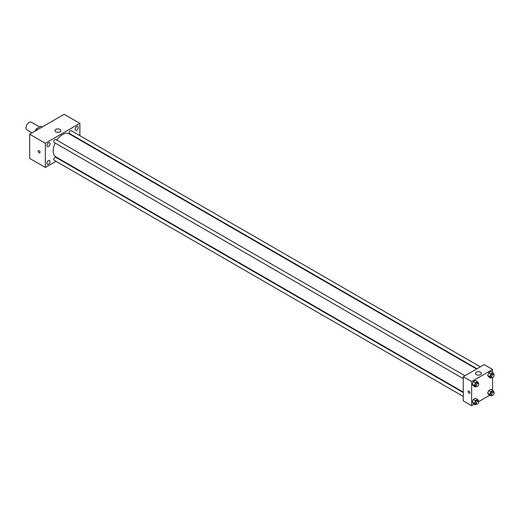 <?xml version="1.0" encoding="UTF-8"?>
<svg xmlns="http://www.w3.org/2000/svg" width="520" height="520" viewBox="0 0 520 520"><rect width="100%" height="100%" fill="white"/><g stroke="black" fill="none" stroke-linecap="round" stroke-linejoin="round"><path stroke-width="0.78" d="M39.591 126.984L31.356 122.233A4.439 2.561 120 0 0 27.937 123.416A4.439 2.561 120 0 0 26 127.888A4.439 2.561 120 0 0 26.916 129.916L32.026 132.86M37.661 129.61L36.355 128.856L40.755 126.315A5.727 3.308 120 0 1 41.418 126.549L42.191 126.991M35.152 131.053L35.152 130.93A5.727 3.308 120 0 1 36.355 128.856M42.061 127.069L40.755 126.315M56.011 161.291L45.35 167.447L29.66 158.386L29.66 134.225L64.181 114.296L79.872 123.357L79.872 135.662M76.733 126.542A2.217 1.28 120 0 0 75.283 128.499A2.217 1.28 120 0 0 75.627 130.28A2.217 1.28 120 0 0 77.844 128.999A2.217 1.28 120 0 0 77.844 126.431A2.217 1.28 120 0 0 76.733 126.542M48.49 142.851A2.217 1.28 120 0 0 47.041 144.807A2.217 1.28 120 0 0 47.379 146.582A2.217 1.28 120 0 0 49.602 145.301A2.217 1.28 120 0 0 49.602 142.74A2.217 1.28 120 0 0 48.49 142.851M48.49 160.635A2.217 1.28 120 0 0 47.041 162.584A2.217 1.28 120 0 0 47.379 164.365A2.217 1.28 120 0 0 49.602 163.085A2.217 1.28 120 0 0 49.602 160.524A2.217 1.28 120 0 0 48.49 160.635M45.35 167.447L45.35 143.286L29.66 134.225M45.35 143.286L79.872 123.357M59.995 131.814A2.958 1.71 180 0 1 56.771 132.184A2.958 1.71 180 0 1 54.945 130.605A2.958 1.71 180 0 1 57.909 128.895A2.958 1.71 180 0 1 60.866 130.605A2.958 1.71 180 0 1 59.995 131.814M59.761 159.126L59.339 159.367M39.995 152.269A1.294 0.747 60 0 1 39.721 152.861A1.294 0.747 60 0 1 38.428 152.113A1.294 0.747 60 0 1 38.428 150.618A1.294 0.747 60 0 1 39.429 150.969A1.294 0.747 60 0 1 39.995 152.269M39.721 152.861A1.294 0.747 60 0 1 38.428 152.113A1.294 0.747 60 0 1 38.428 150.618M79.872 139.503L79.872 139.99M480.324 366.866L71.142 130.624A1.664 0.962 120 0 0 70.311 130.709A1.664 0.962 120 0 0 69.134 132.743A1.664 0.962 120 0 0 69.478 133.504L477.003 368.784M463.268 392.574L55.744 157.294A1.664 0.962 120 0 0 54.912 157.378A1.664 0.962 120 0 0 53.736 159.412A1.664 0.962 120 0 0 54.08 160.173L463.268 396.416M464.925 375.752L55.744 139.516A1.664 0.962 120 0 0 54.912 139.594A1.664 0.962 120 0 0 53.827 141.063A1.664 0.962 120 0 0 54.08 142.395L463.268 378.632M55.178 143.026A13.312 7.69 120 0 0 53.196 150.833A13.312 7.69 120 0 0 55.959 156.93L463.268 392.087M476.58 369.025L69.27 133.868A13.312 7.69 120 0 0 56.843 140.147M474.272 404.183L471.634 405.704L463.268 400.875L463.268 376.714L484.185 364.637L492.557 369.466L492.557 372.509M489.671 395.291L478.647 401.654M488.735 376.974L487.682 375.473L488.735 372.749L490.854 371.527L488.735 372.749L487.682 375.473L488.735 376.974L490.828 378.183L489.775 376.675L490.828 373.951L492.941 372.736L494 374.238L493.831 374.666M473.337 403.644L472.284 402.142L473.337 399.418L475.456 398.197L473.337 399.418L472.284 402.142L473.337 403.644L475.429 404.853L474.376 403.351L475.429 400.628L477.542 399.406L478.601 400.907L478.433 401.343M492.557 377.566L492.557 390.293M471.634 405.704L471.634 381.543L492.557 369.466M488.735 394.751L487.682 393.25L488.735 390.526L490.854 389.304L488.735 390.526L487.682 393.25L488.735 394.751L490.828 395.96L489.775 394.459L490.828 391.736L492.941 390.513L494 392.015L493.831 392.45M473.337 385.866L472.284 384.358L473.337 381.635L475.456 380.419L473.337 381.635L472.284 384.358L473.337 385.866L475.429 387.075L474.376 385.567L475.429 382.844L477.542 381.622L478.601 383.13L478.433 383.559M471.634 381.543L463.268 376.714M476.34 374.601A2.958 1.71 180 0 1 475.475 373.393A2.958 1.71 180 0 1 478.433 371.683A2.958 1.71 180 0 1 481.39 373.393A2.958 1.71 180 0 1 479.563 374.972A2.958 1.71 180 0 1 476.34 374.601M469.937 392.646A1.294 0.747 60 0 1 469.664 393.237A1.294 0.747 60 0 1 468.371 392.49A1.294 0.747 60 0 1 468.371 390.995A1.294 0.747 60 0 1 469.372 391.339A1.294 0.747 60 0 1 469.937 392.646M469.664 393.237A1.294 0.747 60 0 1 468.371 392.49A1.294 0.747 60 0 1 468.371 390.995M476.658 386.366L475.429 387.075M478.368 383.513L477.321 382.909A1.664 0.962 120 0 0 476.041 383.351A1.664 0.962 120 0 0 475.312 385.028A1.664 0.962 120 0 0 475.657 385.788L476.704 386.393A1.664 0.962 120 0 0 478.368 385.431A1.664 0.962 120 0 0 478.368 383.513A1.664 0.962 120 0 0 477.087 383.955A1.664 0.962 120 0 0 476.359 385.632A1.664 0.962 120 0 0 476.704 386.393M474.376 385.567L472.284 384.358M475.429 382.844L473.337 381.635M477.542 381.622L475.456 380.419M492.057 377.475L490.828 378.183M493.766 374.621L492.719 374.017A1.664 0.962 120 0 0 491.439 374.465A1.664 0.962 120 0 0 490.711 376.135A1.664 0.962 120 0 0 491.056 376.896L492.102 377.5A1.664 0.962 120 0 0 493.766 376.538A1.664 0.962 120 0 0 493.766 374.621A1.664 0.962 120 0 0 492.486 375.07A1.664 0.962 120 0 0 491.757 376.74A1.664 0.962 120 0 0 492.102 377.5M489.775 376.675L487.682 375.473M490.828 373.951L488.735 372.749M492.941 372.736L490.854 371.527M476.658 404.144L475.429 404.853M478.368 401.291L477.321 400.686A1.664 0.962 120 0 0 476.041 401.135A1.664 0.962 120 0 0 475.312 402.805A1.664 0.962 120 0 0 475.657 403.566L476.704 404.17A1.664 0.962 120 0 0 478.368 403.215A1.664 0.962 120 0 0 478.368 401.291A1.664 0.962 120 0 0 477.087 401.739A1.664 0.962 120 0 0 476.359 403.41A1.664 0.962 120 0 0 476.704 404.17M474.376 403.351L472.284 402.142M475.429 400.628L473.337 399.418M477.542 399.406L475.456 398.197M492.057 395.259L490.828 395.96M493.766 392.405L492.719 391.8A1.664 0.962 120 0 0 491.439 392.243A1.664 0.962 120 0 0 490.711 393.919A1.664 0.962 120 0 0 491.056 394.68L492.102 395.285A1.664 0.962 120 0 0 493.766 394.322A1.664 0.962 120 0 0 493.766 392.405A1.664 0.962 120 0 0 492.486 392.847A1.664 0.962 120 0 0 491.757 394.524A1.664 0.962 120 0 0 492.102 395.285M489.775 394.459L487.682 393.25M490.828 391.736L488.735 390.526M492.941 390.513L490.854 389.304"/></g></svg>
